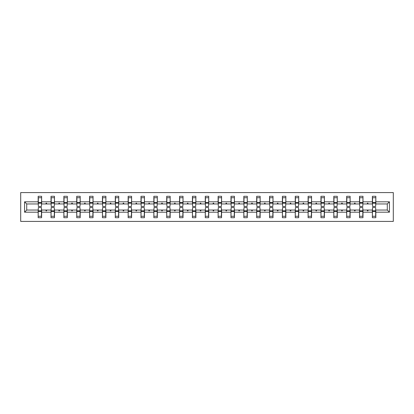 <?xml version="1.0" encoding="UTF-8"?>
<svg xmlns="http://www.w3.org/2000/svg" width="414" height="414" viewBox="0 0 414 414"><rect width="100%" height="100%" fill="white"/><g stroke="black" fill="none" stroke-linecap="round" stroke-linejoin="round"><path stroke-width="0.62" d="M20.7 221.418L393.3 221.418L393.3 192.582L20.7 192.582L20.7 221.418M372.538 208.811L372.372 210.048L362.98 210.048L362.814 208.811M389.429 212.191L387.287 210.048L387.287 203.952L389.429 201.809L389.429 212.191L375.834 212.191L375.834 217.712L372.372 217.712L372.372 210.048M387.287 203.952L375.834 203.952L375.834 196.288L372.372 196.288L372.372 201.809L362.98 201.809L362.814 205.189M372.538 205.189L372.372 201.809M359.683 208.811L359.518 210.048L350.125 210.048L349.959 208.811M372.372 212.191L362.98 212.191L362.98 217.712L359.518 217.712L359.518 210.048M362.98 201.809L362.98 196.288L359.518 196.288L359.518 201.809L350.125 201.809L349.959 205.189M359.683 205.189L359.518 201.809M346.829 208.811L346.663 210.048L337.27 210.048L337.105 208.811M359.518 212.191L350.125 212.191L350.125 217.712L346.663 217.712L346.663 210.048M350.125 201.809L350.125 196.288L346.663 196.288L346.663 201.809L337.27 201.809L337.105 205.189M346.829 205.189L346.663 201.809M333.974 208.811L333.808 210.048L324.416 210.048L324.25 208.811M346.663 212.191L337.27 212.191L337.27 217.712L333.808 217.712L333.808 210.048M337.27 201.809L337.27 196.288L333.808 196.288L333.808 201.809L324.416 201.809L324.25 205.189M333.974 205.189L333.808 201.809M321.119 208.811L320.954 210.048L311.561 210.048L311.395 208.811M333.808 212.191L324.416 212.191L324.416 217.712L320.954 217.712L320.954 210.048M324.416 201.809L324.416 196.288L320.954 196.288L320.954 201.809L311.561 201.809L311.395 205.189M321.119 205.189L320.954 201.809M308.264 208.811L308.099 210.048L298.706 210.048L298.546 208.811M320.954 212.191L311.561 212.191L311.561 217.712L308.099 217.712L308.099 210.048M311.561 201.809L311.561 196.288L308.099 196.288L308.099 201.809L298.706 201.809L298.546 205.189M308.264 205.189L308.099 201.809M295.41 208.811L295.249 210.048L285.857 210.048L285.691 208.811M308.099 212.191L298.706 212.191L298.706 217.712L295.249 217.712L295.249 210.048M298.706 201.809L298.706 196.288L295.249 196.288L295.249 201.809L285.857 201.809L285.691 205.189M295.41 205.189L295.249 201.809M282.56 208.811L282.395 210.048L273.002 210.048L272.836 208.811M295.249 212.191L285.857 212.191L285.857 217.712L282.395 217.712L282.395 210.048M285.857 201.809L285.857 196.288L282.395 196.288L282.395 201.809L273.002 201.809L272.836 205.189M282.56 205.189L282.395 201.809M269.705 208.811L269.54 210.048L260.147 210.048L259.982 208.811M282.395 212.191L273.002 212.191L273.002 217.712L269.54 217.712L269.54 210.048M273.002 201.809L273.002 196.288L269.54 196.288L269.54 201.809L260.147 201.809L259.982 205.189M269.705 205.189L269.54 201.809M256.851 208.811L256.685 210.048L247.293 210.048L247.127 208.811M269.54 212.191L260.147 212.191L260.147 217.712L256.685 217.712L256.685 210.048M260.147 201.809L260.147 196.288L256.685 196.288L256.685 201.809L247.293 201.809L247.127 205.189M256.851 205.189L256.685 201.809M243.996 208.811L243.83 210.048L234.438 210.048L234.272 208.811M256.685 212.191L247.293 212.191L247.293 217.712L243.83 217.712L243.83 210.048M247.293 201.809L247.293 196.288L243.83 196.288L243.83 201.809L234.438 201.809L234.272 205.189M243.996 205.189L243.83 201.809M231.141 208.811L230.976 210.048L221.583 210.048L221.418 208.811M243.83 212.191L234.438 212.191L234.438 217.712L230.976 217.712L230.976 210.048M234.438 201.809L234.438 196.288L230.976 196.288L230.976 201.809L221.583 201.809L221.418 205.189M231.141 205.189L230.976 201.809M218.287 208.811L218.121 210.048L208.728 210.048L208.568 208.811M230.976 212.191L221.583 212.191L221.583 217.712L218.121 217.712L218.121 210.048M221.583 201.809L221.583 196.288L218.121 196.288L218.121 201.809L208.728 201.809L208.568 205.189M218.287 205.189L218.121 201.809M205.432 208.811L205.272 210.048L195.879 210.048L195.713 208.811M218.121 212.191L208.728 212.191L208.728 217.712L205.272 217.712L205.272 210.048M208.728 201.809L208.728 196.288L205.272 196.288L205.272 201.809L195.879 201.809L195.713 205.189M205.432 205.189L205.272 201.809M192.582 208.811L192.417 210.048L183.024 210.048L182.859 208.811M205.272 212.191L195.879 212.191L195.879 217.712L192.417 217.712L192.417 210.048M195.879 201.809L195.879 196.288L192.417 196.288L192.417 201.809L183.024 201.809L182.859 205.189M192.582 205.189L192.417 201.809M179.728 208.811L179.562 210.048L170.17 210.048L170.004 208.811M192.417 212.191L183.024 212.191L183.024 217.712L179.562 217.712L179.562 210.048M183.024 201.809L183.024 196.288L179.562 196.288L179.562 201.809L170.17 201.809L170.004 205.189M179.728 205.189L179.562 201.809M166.873 208.811L166.707 210.048L157.315 210.048L157.149 208.811M179.562 212.191L170.17 212.191L170.17 217.712L166.707 217.712L166.707 210.048M170.17 201.809L170.17 196.288L166.707 196.288L166.707 201.809L157.315 201.809L157.149 205.189M166.873 205.189L166.707 201.809M154.018 208.811L153.853 210.048L144.46 210.048L144.295 208.811M166.707 212.191L157.315 212.191L157.315 217.712L153.853 217.712L153.853 210.048M157.315 201.809L157.315 196.288L153.853 196.288L153.853 201.809L144.46 201.809L144.295 205.189M154.018 205.189L153.853 201.809M141.164 208.811L140.998 210.048L131.605 210.048L131.44 208.811M153.853 212.191L144.46 212.191L144.46 217.712L140.998 217.712L140.998 210.048M144.46 201.809L144.46 196.288L140.998 196.288L140.998 201.809L131.605 201.809L131.44 205.189M141.164 205.189L140.998 201.809M128.309 208.811L128.143 210.048L118.751 210.048L118.59 208.811M140.998 212.191L131.605 212.191L131.605 217.712L128.143 217.712L128.143 210.048M131.605 201.809L131.605 196.288L128.143 196.288L128.143 201.809L118.751 201.809L118.59 205.189M128.309 205.189L128.143 201.809M115.454 208.811L115.294 210.048L105.901 210.048L105.736 208.811M128.143 212.191L118.751 212.191L118.751 217.712L115.294 217.712L115.294 210.048M118.751 201.809L118.751 196.288L115.294 196.288L115.294 201.809L105.901 201.809L105.736 205.189M115.454 205.189L115.294 201.809M102.605 208.811L102.439 210.048L93.046 210.048L92.881 208.811M115.294 212.191L105.901 212.191L105.901 217.712L102.439 217.712L102.439 210.048M105.901 201.809L105.901 196.288L102.439 196.288L102.439 201.809L93.046 201.809L92.881 205.189M102.605 205.189L102.439 201.809M89.75 208.811L89.584 210.048L80.192 210.048L80.026 208.811M102.439 212.191L93.046 212.191L93.046 217.712L89.584 217.712L89.584 210.048M93.046 201.809L93.046 196.288L89.584 196.288L89.584 201.809L80.192 201.809L80.026 205.189M89.75 205.189L89.584 201.809M76.895 208.811L76.73 210.048L67.337 210.048L67.171 208.811M89.584 212.191L80.192 212.191L80.192 217.712L76.73 217.712L76.73 210.048M80.192 201.809L80.192 196.288L76.73 196.288L76.73 201.809L67.337 201.809L67.171 205.189M76.895 205.189L76.73 201.809M64.041 208.811L63.875 210.048L54.482 210.048L54.317 208.811M76.73 212.191L67.337 212.191L67.337 217.712L63.875 217.712L63.875 210.048M67.337 201.809L67.337 196.288L63.875 196.288L63.875 201.809L54.482 201.809L54.317 205.189M64.041 205.189L63.875 201.809M51.186 208.811L51.02 210.048L41.628 210.048L41.628 217.712L38.166 217.712L38.166 210.048L26.713 210.048L24.571 212.191L24.571 201.809L26.713 203.952L26.713 210.048M63.875 212.191L54.482 212.191L54.482 217.712L51.02 217.712L51.02 210.048M54.482 201.809L54.482 196.288L51.02 196.288L51.02 201.809L41.628 201.809L41.628 196.288L38.166 196.288L38.166 201.809L24.571 201.809M51.186 205.189L51.02 201.809M38.331 208.811L38.166 210.048M38.331 205.189L38.166 201.809M375.669 208.811L375.834 212.191M375.834 203.952L375.669 205.189M362.98 212.191L362.98 210.048M350.125 212.191L350.125 210.048M337.27 212.191L337.27 210.048M324.416 212.191L324.416 210.048M311.561 212.191L311.561 210.048M298.706 212.191L298.706 210.048M285.857 212.191L285.857 210.048M273.002 212.191L273.002 210.048M260.147 212.191L260.147 210.048M247.293 212.191L247.293 210.048M234.438 212.191L234.438 210.048M221.583 212.191L221.583 210.048M208.728 212.191L208.728 210.048M195.879 212.191L195.879 210.048M183.024 212.191L183.024 210.048M170.17 212.191L170.17 210.048M157.315 212.191L157.315 210.048M144.46 212.191L144.46 210.048M131.605 212.191L131.605 210.048M118.751 212.191L118.751 210.048M105.901 212.191L105.901 210.048M93.046 212.191L93.046 210.048M80.192 212.191L80.192 210.048M67.337 212.191L67.337 210.048M54.482 212.191L54.482 210.048M389.429 201.809L375.834 201.809M51.02 212.191L41.628 212.191M38.166 212.191L24.571 212.191M367.166 203.952L368.181 203.952L367.88 203.129L367.466 203.129L367.166 203.952L362.98 203.952M372.372 203.952L368.181 203.952M367.166 210.048L367.466 210.871L367.88 210.871L368.181 210.048M354.317 203.952L355.326 203.952L355.026 203.129L354.617 203.129L354.317 203.952L350.125 203.952M359.518 203.952L355.326 203.952M354.317 210.048L354.617 210.871L355.026 210.871L355.326 210.048M341.462 203.952L342.471 203.952L342.171 203.129L341.762 203.129L341.462 203.952L337.27 203.952M346.663 203.952L342.471 203.952M341.462 210.048L341.762 210.871L342.171 210.871L342.471 210.048M328.607 203.952L329.616 203.952L329.316 203.129L328.907 203.129L328.607 203.952L324.416 203.952M333.808 203.952L329.616 203.952M328.607 210.048L328.907 210.871L329.316 210.871L329.616 210.048M315.753 203.952L316.767 203.952L316.467 203.129L316.053 203.129L315.753 203.952L311.561 203.952M320.954 203.952L316.767 203.952M315.753 210.048L316.053 210.871L316.467 210.871L316.767 210.048M302.898 203.952L303.912 203.952L303.612 203.129L303.198 203.129L302.898 203.952L298.706 203.952M308.099 203.952L303.912 203.952M302.898 210.048L303.198 210.871L303.612 210.871L303.912 210.048M290.043 203.952L291.058 203.952L290.757 203.129L290.343 203.129L290.043 203.952L285.857 203.952M295.249 203.952L291.058 203.952M290.043 210.048L290.343 210.871L290.757 210.871L291.058 210.048M277.189 203.952L278.203 203.952L277.903 203.129L277.489 203.129L277.189 203.952L273.002 203.952M282.395 203.952L278.203 203.952M277.189 210.048L277.489 210.871L277.903 210.871L278.203 210.048M264.339 203.952L265.348 203.952L265.048 203.129L264.639 203.129L264.339 203.952L260.147 203.952M269.54 203.952L265.348 203.952M264.339 210.048L264.639 210.871L265.048 210.871L265.348 210.048M251.484 203.952L252.493 203.952L252.193 203.129L251.784 203.129L251.484 203.952L247.293 203.952M256.685 203.952L252.493 203.952M251.484 210.048L251.784 210.871L252.193 210.871L252.493 210.048M238.63 203.952L239.639 203.952L239.339 203.129L238.93 203.129L238.63 203.952L234.438 203.952M243.83 203.952L239.639 203.952M238.63 210.048L238.93 210.871L239.339 210.871L239.639 210.048M225.775 203.952L226.789 203.952L226.489 203.129L226.075 203.129L225.775 203.952L221.583 203.952M230.976 203.952L226.789 203.952M225.775 210.048L226.075 210.871L226.489 210.871L226.789 210.048M212.92 203.952L213.934 203.952L213.634 203.129L213.22 203.129L212.92 203.952L208.728 203.952M218.121 203.952L213.934 203.952M212.92 210.048L213.22 210.871L213.634 210.871L213.934 210.048M200.065 203.952L201.08 203.952L200.78 203.129L200.366 203.129L200.065 203.952L195.879 203.952M205.272 203.952L201.08 203.952M200.065 210.048L200.366 210.871L200.78 210.871L201.08 210.048M187.211 203.952L188.225 203.952L187.925 203.129L187.511 203.129L187.211 203.952L183.024 203.952M192.417 203.952L188.225 203.952M187.211 210.048L187.511 210.871L187.925 210.871L188.225 210.048M174.361 203.952L175.37 203.952L175.07 203.129L174.661 203.129L174.361 203.952L170.17 203.952M179.562 203.952L175.37 203.952M174.361 210.048L174.661 210.871L175.07 210.871L175.37 210.048M161.507 203.952L162.516 203.952L162.216 203.129L161.807 203.129L161.507 203.952L157.315 203.952M166.707 203.952L162.516 203.952M161.507 210.048L161.807 210.871L162.216 210.871L162.516 210.048M148.652 203.952L149.661 203.952L149.361 203.129L148.952 203.129L148.652 203.952L144.46 203.952M153.853 203.952L149.661 203.952M148.652 210.048L148.952 210.871L149.361 210.871L149.661 210.048M135.797 203.952L136.811 203.952L136.511 203.129L136.097 203.129L135.797 203.952L131.605 203.952M140.998 203.952L136.811 203.952M135.797 210.048L136.097 210.871L136.511 210.871L136.811 210.048M122.942 203.952L123.957 203.952L123.657 203.129L123.243 203.129L122.942 203.952L118.751 203.952M128.143 203.952L123.957 203.952M122.942 210.048L123.243 210.871L123.657 210.871L123.957 210.048M110.088 203.952L111.102 203.952L110.802 203.129L110.388 203.129L110.088 203.952L105.901 203.952M115.294 203.952L111.102 203.952M110.088 210.048L110.388 210.871L110.802 210.871L111.102 210.048M97.233 203.952L98.247 203.952L97.947 203.129L97.533 203.129L97.233 203.952L93.046 203.952M102.439 203.952L98.247 203.952M97.233 210.048L97.533 210.871L97.947 210.871L98.247 210.048M84.384 203.952L85.393 203.952L85.093 203.129L84.684 203.129L84.384 203.952L80.192 203.952M89.584 203.952L85.393 203.952M84.384 210.048L84.684 210.871L85.093 210.871L85.393 210.048M71.529 203.952L72.538 203.952L72.238 203.129L71.829 203.129L71.529 203.952L67.337 203.952M76.73 203.952L72.538 203.952M71.529 210.048L71.829 210.871L72.238 210.871L72.538 210.048M58.674 203.952L59.683 203.952L59.383 203.129L58.974 203.129L58.674 203.952L54.482 203.952M63.875 203.952L59.683 203.952M58.674 210.048L58.974 210.871L59.383 210.871L59.683 210.048M45.819 203.952L46.834 203.952L46.534 203.129L46.12 203.129L45.819 203.952L41.628 203.952L41.628 201.809M51.02 203.952L46.834 203.952M45.819 210.048L46.12 210.871L46.534 210.871L46.834 210.048M41.462 208.811L41.628 210.048M41.628 203.952L41.462 205.189M38.166 203.952L26.713 203.952M387.287 210.048L375.834 210.048M38.331 203.171L38.331 197.732L41.628 197.732L41.462 206.467L38.331 206.467L38.331 203.171L41.462 203.171M41.462 210.829L41.462 216.268L38.166 216.268L38.331 207.533L41.462 207.533L41.462 210.829L38.331 210.829M51.186 203.171L51.186 197.732L54.482 197.732L54.317 206.467L51.186 206.467L51.186 203.171L54.317 203.171M54.317 210.829L54.317 216.268L51.02 216.268L51.186 207.533L54.317 207.533L54.317 210.829L51.186 210.829M64.041 203.171L64.041 197.732L67.337 197.732L67.171 206.467L64.041 206.467L64.041 203.171L67.171 203.171M67.171 210.829L67.171 216.268L63.875 216.268L64.041 207.533L67.171 207.533L67.171 210.829L64.041 210.829M76.895 203.171L76.895 197.732L80.192 197.732L80.026 206.467L76.895 206.467L76.895 203.171L80.026 203.171M80.026 210.829L80.026 216.268L76.73 216.268L76.895 207.533L80.026 207.533L80.026 210.829L76.895 210.829M89.75 203.171L89.75 197.732L93.046 197.732L92.881 206.467L89.75 206.467L89.75 203.171L92.881 203.171M92.881 210.829L92.881 216.268L89.584 216.268L89.75 207.533L92.881 207.533L92.881 210.829L89.75 210.829M102.605 203.171L102.605 197.732L105.901 197.732L105.736 206.467L102.605 206.467L102.605 203.171L105.736 203.171M105.736 210.829L105.736 216.268L102.439 216.268L102.605 207.533L105.736 207.533L105.736 210.829L102.605 210.829M115.454 203.171L115.454 197.732L118.751 197.732L118.59 206.467L115.454 206.467L115.454 203.171L118.59 203.171M118.59 210.829L118.59 216.268L115.294 216.268L115.454 207.533L118.59 207.533L118.59 210.829L115.454 210.829M128.309 203.171L128.309 197.732L131.605 197.732L131.44 206.467L128.309 206.467L128.309 203.171L131.44 203.171M131.44 210.829L131.44 216.268L128.143 216.268L128.309 207.533L131.44 207.533L131.44 210.829L128.309 210.829M141.164 203.171L141.164 197.732L144.46 197.732L144.295 206.467L141.164 206.467L141.164 203.171L144.295 203.171M144.295 210.829L144.295 216.268L140.998 216.268L141.164 207.533L144.295 207.533L144.295 210.829L141.164 210.829M154.018 203.171L154.018 197.732L157.315 197.732L157.149 206.467L154.018 206.467L154.018 203.171L157.149 203.171M157.149 210.829L157.149 216.268L153.853 216.268L154.018 207.533L157.149 207.533L157.149 210.829L154.018 210.829M166.873 203.171L166.873 197.732L170.17 197.732L170.004 206.467L166.873 206.467L166.873 203.171L170.004 203.171M170.004 210.829L170.004 216.268L166.707 216.268L166.873 207.533L170.004 207.533L170.004 210.829L166.873 210.829M179.728 203.171L179.728 197.732L183.024 197.732L182.859 206.467L179.728 206.467L179.728 203.171L182.859 203.171M182.859 210.829L182.859 216.268L179.562 216.268L179.728 207.533L182.859 207.533L182.859 210.829L179.728 210.829M192.582 203.171L192.582 197.732L195.879 197.732L195.713 206.467L192.582 206.467L192.582 203.171L195.713 203.171M195.713 210.829L195.713 216.268L192.417 216.268L192.582 207.533L195.713 207.533L195.713 210.829L192.582 210.829M205.432 203.171L205.432 197.732L208.728 197.732L208.568 206.467L205.432 206.467L205.432 203.171L208.568 203.171M208.568 210.829L208.568 216.268L205.272 216.268L205.432 207.533L208.568 207.533L208.568 210.829L205.432 210.829M218.287 203.171L218.287 197.732L221.583 197.732L221.418 206.467L218.287 206.467L218.287 203.171L221.418 203.171M221.418 210.829L221.418 216.268L218.121 216.268L218.287 207.533L221.418 207.533L221.418 210.829L218.287 210.829M231.141 203.171L231.141 197.732L234.438 197.732L234.272 206.467L231.141 206.467L231.141 203.171L234.272 203.171M234.272 210.829L234.272 216.268L230.976 216.268L231.141 207.533L234.272 207.533L234.272 210.829L231.141 210.829M243.996 203.171L243.996 197.732L247.293 197.732L247.127 206.467L243.996 206.467L243.996 203.171L247.127 203.171M247.127 210.829L247.127 216.268L243.83 216.268L243.996 207.533L247.127 207.533L247.127 210.829L243.996 210.829M256.851 203.171L256.851 197.732L260.147 197.732L259.982 206.467L256.851 206.467L256.851 203.171L259.982 203.171M259.982 210.829L259.982 216.268L256.685 216.268L256.851 207.533L259.982 207.533L259.982 210.829L256.851 210.829M269.705 203.171L269.705 197.732L273.002 197.732L272.836 206.467L269.705 206.467L269.705 203.171L272.836 203.171M272.836 210.829L272.836 216.268L269.54 216.268L269.705 207.533L272.836 207.533L272.836 210.829L269.705 210.829M282.56 203.171L282.56 197.732L285.857 197.732L285.691 206.467L282.56 206.467L282.56 203.171L285.691 203.171M285.691 210.829L285.691 216.268L282.395 216.268L282.56 207.533L285.691 207.533L285.691 210.829L282.56 210.829M295.41 203.171L295.41 197.732L298.706 197.732L298.546 206.467L295.41 206.467L295.41 203.171L298.546 203.171M298.546 210.829L298.546 216.268L295.249 216.268L295.41 207.533L298.546 207.533L298.546 210.829L295.41 210.829M308.264 203.171L308.264 197.732L311.561 197.732L311.395 206.467L308.264 206.467L308.264 203.171L311.395 203.171M311.395 210.829L311.395 216.268L308.099 216.268L308.264 207.533L311.395 207.533L311.395 210.829L308.264 210.829M321.119 203.171L321.119 197.732L324.416 197.732L324.25 206.467L321.119 206.467L321.119 203.171L324.25 203.171M324.25 210.829L324.25 216.268L320.954 216.268L321.119 207.533L324.25 207.533L324.25 210.829L321.119 210.829M333.974 203.171L333.974 197.732L337.27 197.732L337.105 206.467L333.974 206.467L333.974 203.171L337.105 203.171M337.105 210.829L337.105 216.268L333.808 216.268L333.974 207.533L337.105 207.533L337.105 210.829L333.974 210.829M346.829 203.171L346.829 197.732L350.125 197.732L349.959 206.467L346.829 206.467L346.829 203.171L349.959 203.171M349.959 210.829L349.959 216.268L346.663 216.268L346.829 207.533L349.959 207.533L349.959 210.829L346.829 210.829M359.683 203.171L359.683 197.732L362.98 197.732L362.814 206.467L359.683 206.467L359.683 203.171L362.814 203.171M362.814 210.829L362.814 216.268L359.518 216.268L359.683 207.533L362.814 207.533L362.814 210.829L359.683 210.829M372.538 203.171L372.538 197.732L375.834 197.732L375.669 206.467L372.538 206.467L372.538 203.171L375.669 203.171M375.669 210.829L375.669 216.268L372.372 216.268L372.538 207.533L375.669 207.533L375.669 210.829L372.538 210.829M41.462 211.326L38.331 211.326M38.331 202.674L41.462 202.674M51.186 202.674L54.317 202.674M64.041 202.674L67.171 202.674M54.317 211.326L51.186 211.326M67.171 211.326L64.041 211.326M76.895 202.674L80.026 202.674M89.75 202.674L92.881 202.674M80.026 211.326L76.895 211.326M92.881 211.326L89.75 211.326M102.605 202.674L105.736 202.674M105.736 211.326L102.605 211.326M115.454 202.674L118.59 202.674M118.59 211.326L115.454 211.326M128.309 202.674L131.44 202.674M131.44 211.326L128.309 211.326M141.164 202.674L144.295 202.674M144.295 211.326L141.164 211.326M154.018 202.674L157.149 202.674M157.149 211.326L154.018 211.326M166.873 202.674L170.004 202.674M170.004 211.326L166.873 211.326M179.728 202.674L182.859 202.674M182.859 211.326L179.728 211.326M192.582 202.674L195.713 202.674M195.713 211.326L192.582 211.326M205.432 202.674L208.568 202.674M208.568 211.326L205.432 211.326M218.287 202.674L221.418 202.674M221.418 211.326L218.287 211.326M231.141 202.674L234.272 202.674M234.272 211.326L231.141 211.326M243.996 202.674L247.127 202.674M247.127 211.326L243.996 211.326M256.851 202.674L259.982 202.674M259.982 211.326L256.851 211.326M269.705 202.674L272.836 202.674M272.836 211.326L269.705 211.326M282.56 202.674L285.691 202.674M285.691 211.326L282.56 211.326M295.41 202.674L298.546 202.674M298.546 211.326L295.41 211.326M308.264 202.674L311.395 202.674M311.395 211.326L308.264 211.326M321.119 202.674L324.25 202.674M324.25 211.326L321.119 211.326M333.974 202.674L337.105 202.674M337.105 211.326L333.974 211.326M346.829 202.674L349.959 202.674M349.959 211.326L346.829 211.326M359.683 202.674L362.814 202.674M362.814 211.326L359.683 211.326M372.538 202.674L375.669 202.674M375.669 211.326L372.538 211.326M41.462 211.451L38.331 211.451M38.331 202.549L41.462 202.549M51.186 202.549L54.317 202.549M64.041 202.549L67.171 202.549M54.317 211.451L51.186 211.451M67.171 211.451L64.041 211.451M76.895 202.549L80.026 202.549M89.75 202.549L92.881 202.549M80.026 211.451L76.895 211.451M92.881 211.451L89.75 211.451M102.605 202.549L105.736 202.549M105.736 211.451L102.605 211.451M115.454 202.549L118.59 202.549M118.59 211.451L115.454 211.451M128.309 202.549L131.44 202.549M131.44 211.451L128.309 211.451M141.164 202.549L144.295 202.549M144.295 211.451L141.164 211.451M154.018 202.549L157.149 202.549M157.149 211.451L154.018 211.451M166.873 202.549L170.004 202.549M170.004 211.451L166.873 211.451M179.728 202.549L182.859 202.549M182.859 211.451L179.728 211.451M192.582 202.549L195.713 202.549M195.713 211.451L192.582 211.451M205.432 202.549L208.568 202.549M208.568 211.451L205.432 211.451M218.287 202.549L221.418 202.549M221.418 211.451L218.287 211.451M231.141 202.549L234.272 202.549M234.272 211.451L231.141 211.451M243.996 202.549L247.127 202.549M247.127 211.451L243.996 211.451M256.851 202.549L259.982 202.549M259.982 211.451L256.851 211.451M269.705 202.549L272.836 202.549M272.836 211.451L269.705 211.451M282.56 202.549L285.691 202.549M285.691 211.451L282.56 211.451M295.41 202.549L298.546 202.549M298.546 211.451L295.41 211.451M308.264 202.549L311.395 202.549M311.395 211.451L308.264 211.451M321.119 202.549L324.25 202.549M324.25 211.451L321.119 211.451M333.974 202.549L337.105 202.549M337.105 211.451L333.974 211.451M346.829 202.549L349.959 202.549M349.959 211.451L346.829 211.451M359.683 202.549L362.814 202.549M362.814 211.451L359.683 211.451M372.538 202.549L375.669 202.549M375.669 211.451L372.538 211.451"/></g></svg>
